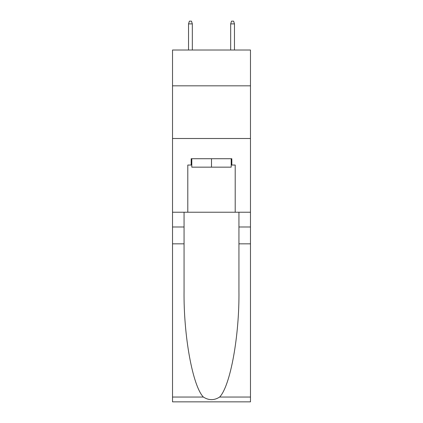 <?xml version="1.0" encoding="UTF-8"?>
<svg xmlns="http://www.w3.org/2000/svg" width="423" height="423" viewBox="0 0 423 423"><rect width="100%" height="100%" fill="white"/><g stroke="black" fill="none" stroke-linecap="round" stroke-linejoin="round"><path stroke-width="0.63" d="M250.474 85.827L250.474 50.014L172.526 50.014L172.526 85.827L250.474 85.827L250.474 212.235L235.204 212.235L235.204 165.044L231.83 165.044L231.83 158.725L191.17 158.725L191.17 165.044L191.799 165.044M172.526 243.838L184.058 243.838L184.058 290.818C183.497 335.714 192.608 385.876 203.352 397.044C208.777 400.507 214.212 400.507 219.648 397.044L250.474 397.044L250.474 401.85L172.526 401.85L172.526 85.827M231.201 158.725L231.201 167.154L191.799 167.154L191.799 158.725M211.5 158.725L211.5 167.154M219.648 397.044C230.392 385.876 239.503 335.714 238.942 290.818L238.942 212.235M238.942 243.838L250.474 243.838L250.474 212.235M184.058 212.235L184.058 243.838M250.474 397.044L250.474 243.838M172.526 212.235L187.796 212.235L187.796 165.044L191.17 165.044M172.526 138.501L250.474 138.501M187.796 212.235L235.204 212.235M231.201 165.044L231.83 165.044M192.328 50.014L192.328 23.889L188.536 23.889L188.536 50.014M188.536 23.889L189.377 21.15L191.487 21.15L192.328 23.889M230.672 23.889L231.513 21.15L233.623 21.15L234.464 23.889L230.672 23.889L230.672 50.014M234.464 23.889L234.464 50.014M238.942 226.987L250.474 226.987M184.058 226.987L172.526 226.987M172.526 397.044L203.352 397.044"/></g></svg>
